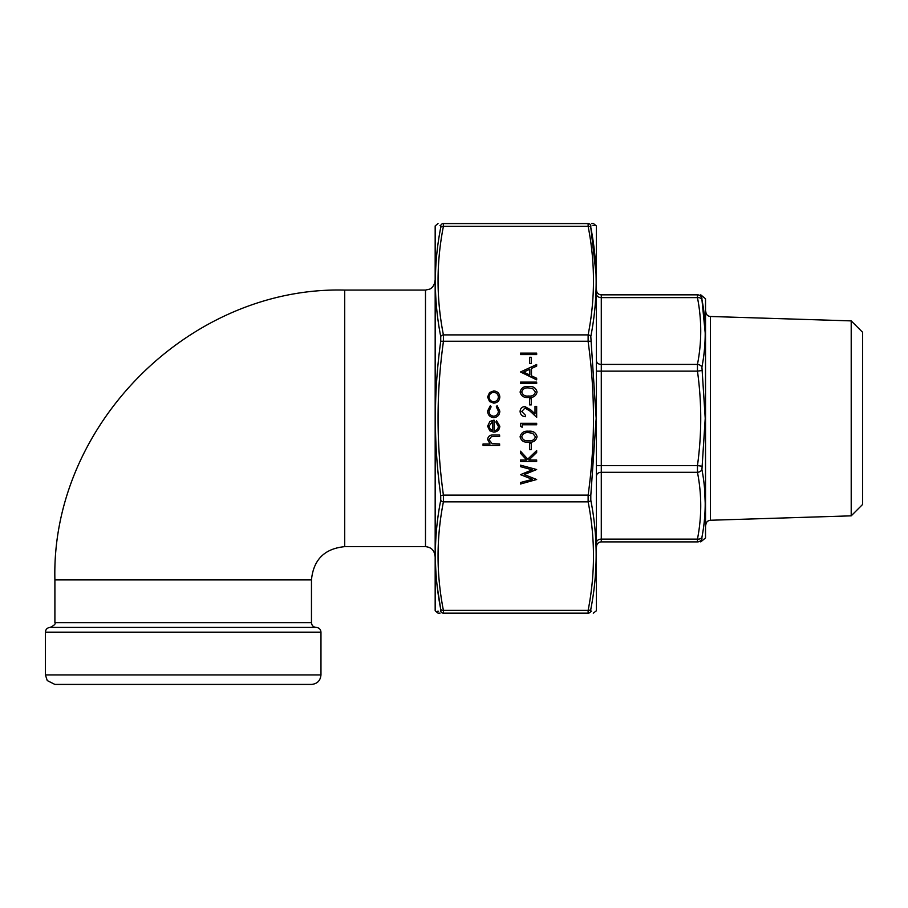 <?xml version="1.0" encoding="UTF-8"?>
<svg xmlns="http://www.w3.org/2000/svg" width="908" height="908" viewBox="0 0 908 908"><rect width="100%" height="100%" fill="white"/><g stroke="black" fill="none" stroke-linecap="round" stroke-linejoin="round"><path stroke-width="1.36" d="M311.467 579.906L54.9 579.906L54.9 622.661L311.467 622.661L311.467 579.906C313.442 559.703 324.519 548.614 344.722 546.65L425.489 546.65C431.266 547.206 434.433 550.373 435 556.15M311.467 684.428L54.9 684.428L47.261 680.58L45.4 674.928L320.967 674.928C320.399 680.705 317.233 683.872 311.467 684.428M311.467 622.661C311.75 625.555 313.328 627.133 316.211 627.417L50.156 627.417C54.31 625.351 55.887 623.762 54.9 622.661M705.527 298.8L705.527 537.933L705.527 298.8L700.76 294.839M601.289 294.839L697.457 294.839L601.289 294.839A4.756 4.756 0 0 1 596.533 290.083A4.756 4.756 0 0 0 601.289 294.839L601.289 364.414L697.457 364.414C701.827 342.146 701.827 319.888 697.457 297.62L697.457 294.839A4.756 4.71 90 0 1 701.929 298.074C706.288 297.926 706.288 297.926 701.929 298.074L701.929 299.481L701.929 298.074M705.221 333.111L701.929 299.481C706.288 321.943 706.288 344.495 701.929 367.127L705.221 418.361L701.929 469.606C706.288 492.272 706.288 514.825 701.929 537.241L701.929 538.66A4.756 4.71 90 0 1 697.457 541.894C701.827 541.894 701.827 541.894 697.457 541.894C701.827 541.894 701.827 541.894 697.457 541.894L601.289 541.894A4.756 4.756 0 0 0 596.533 546.65M697.457 541.894L697.457 539.114C701.827 516.845 701.827 494.588 697.457 472.319L697.457 465.6C701.827 434.115 701.827 402.619 697.457 371.134L697.457 364.414A4.756 3.326 10.8 0 1 701.929 367.127M851.205 320.887L851.205 515.846L862.6 504.451L862.6 332.283L851.205 320.887L710.419 316.483L710.419 520.25C707.604 520.602 706.072 522.179 705.811 524.994M701.929 538.66C706.288 538.807 706.288 538.807 701.929 538.66L701.929 537.241A4.756 3.326 -169.2 0 1 697.457 539.114L601.289 539.114L601.289 541.894M705.221 503.475L704.642 489.639M701.929 370.532L697.457 371.134L601.289 371.134L601.289 465.6L697.457 465.6L701.929 466.201M701.929 469.606A4.756 3.326 169.2 0 1 697.457 472.319L601.289 472.319L601.289 539.114A4.756 3.36 0 0 0 596.533 542.473M596.533 294.26A4.756 3.36 0 0 0 601.289 297.62L697.457 297.62A4.756 3.326 -10.8 0 1 701.929 299.481M531.271 443.422L531.271 449.642L529.614 449.642L529.614 443.422L531.271 443.422M536.662 459.993L536.662 461.446L520.5 461.446L520.5 459.993L526.651 459.993L520.5 453.262L520.5 451.197L527.752 459.13L536.662 450.572L536.662 452.502L528.865 459.993L536.662 459.993M494.02 430.687C496.687 430.471 498.14 429.03 498.367 426.385L495.881 422.038L496.562 420.745L499.82 426.204C499.502 429.881 497.482 431.868 493.736 432.14L489.798 430.778L487.596 426.17L489.923 421.414L494.02 420.132L494.02 430.687M536.662 479.515L520.5 484.021L520.5 482.523L532.349 479.356L520.5 474.657L532.27 469.833L520.5 466.655L520.5 465.168L536.662 469.527L524.302 474.589L536.662 479.515M525.017 408.01L521.748 411.517L525.471 415.262L525.471 416.704C522.191 416.443 520.398 414.684 520.091 411.438C520.307 408.464 521.907 406.829 524.892 406.557L530.692 409.826L535.005 413.866L535.005 406.353L536.662 406.353L536.662 417.328L529.977 411.063L525.017 408.01M531.271 398.691L531.271 404.9L529.614 404.9L529.614 398.691L531.271 398.691M528.592 386.468C533.189 386.07 536.015 387.932 537.071 392.052C535.992 396.115 533.166 397.92 528.592 397.454C523.995 397.931 521.169 396.126 520.091 392.052C521.147 387.932 523.984 386.07 528.592 386.468M531.271 357.275L531.271 363.484L529.614 363.484L529.614 357.275L531.271 357.275M536.662 353.133L536.662 354.574L520.5 354.574L520.5 353.133L536.662 353.133M499.616 443.944L499.616 445.397L483.045 445.397L483.045 443.944L490.036 443.944L487.596 439.449C488.118 436.203 490.116 434.728 493.577 435.034L499.616 435.034L499.616 436.487L491.376 436.657L489.049 439.71L492.17 443.717L499.616 443.944M536.662 379.85L520.5 371.974L536.662 364.517L536.662 366.094L531.475 368.489L531.475 375.81L536.662 378.261L536.662 379.85M536.662 382.12L536.662 383.573L520.5 383.573L520.5 382.12L536.662 382.12M493.736 403.141L489.548 401.529L487.596 397.023L489.548 392.54L493.736 390.928C497.482 391.269 499.502 393.3 499.82 397.023C499.514 400.757 497.482 402.8 493.736 403.141M493.804 417.646C489.9 417.203 487.834 415.001 487.596 411.029L490.365 405.626L491.114 406.841L489.049 411.142C489.196 414.139 490.74 415.83 493.68 416.193C496.642 415.841 498.208 414.15 498.367 411.131L496.301 406.841L497.096 405.626L499.82 411.154C499.616 415.024 497.607 417.192 493.804 417.646M528.592 431.209C533.189 430.801 536.015 432.662 537.071 436.782C535.992 440.845 533.166 442.65 528.592 442.185C523.995 442.661 521.169 440.857 520.091 436.782C521.147 432.662 523.984 430.801 528.592 431.209M522.157 424.785L522.157 427.271L520.5 426.329L520.5 423.332L536.662 423.332L536.662 424.785L522.157 424.785M435.17 610.789L435.17 225.944L435.17 610.789L438.031 613.161L440.017 613.161M596.363 225.944L596.363 610.789L596.363 225.944L593.503 223.572L591.517 223.572M591.528 611.232L590.802 611.22A2.849 2.826 90 0 1 588.123 613.161L443.41 613.161C436.271 613.161 436.271 613.161 443.41 613.161L588.123 613.161C595.251 613.161 595.251 613.161 588.123 613.161L588.123 610.38C595.251 574.197 595.251 538.024 588.123 501.84L588.123 495.121L590.802 495.484L590.802 500.206C597.929 536.617 597.929 572.971 590.802 609.257L590.802 611.22C597.929 611.311 597.929 611.311 590.802 611.22L590.802 609.257A2.849 1.998 -169.2 0 1 588.123 610.38L443.41 610.38L443.41 613.161A2.849 2.826 90 0 1 440.732 611.22C433.604 611.311 433.604 611.311 440.732 611.22L440.732 609.257L440.732 611.22M593.276 613.161L596.363 610.789M437.293 587.113L440.732 609.257C433.604 572.982 433.604 536.628 440.732 500.206L440.732 495.484C433.604 444.08 433.604 392.665 440.732 341.249L440.732 336.527C433.604 300.117 433.604 263.763 440.732 227.477A2.849 1.998 10.8 0 1 443.41 226.353L443.41 223.572C436.271 223.572 436.271 223.572 443.41 223.572C436.271 223.572 436.271 223.572 443.41 223.572L588.123 223.572C595.251 223.572 595.251 223.572 588.123 223.572A2.849 2.826 90 0 1 590.802 225.513C597.929 225.422 597.929 225.422 590.802 225.513L590.802 227.477L590.802 225.513M438.564 611.243L437.406 611.266M440.732 227.477L440.732 225.513C433.604 225.422 433.604 225.422 440.732 225.513L440.732 227.477M440.005 225.502L440.732 225.513A2.849 2.826 90 0 1 443.41 223.572M596.057 273.875L590.802 227.477C597.929 263.751 597.929 300.105 590.802 336.527L596.181 418.361L590.802 495.484M595.33 576.092L596.057 562.858M592.969 225.49L594.195 225.468M440.732 495.484L443.41 495.121L443.41 501.84C436.271 538.024 436.271 574.197 443.41 610.38A2.849 1.998 -10.8 0 1 440.732 609.257M440.732 336.527A2.849 1.998 -10.8 0 1 443.41 334.893L443.41 341.612C436.271 392.778 436.271 443.955 443.41 495.121L588.123 495.121C595.251 443.955 595.251 392.778 588.123 341.612L588.123 334.893A2.849 1.998 10.8 0 1 590.802 336.527M590.802 227.477A2.849 1.998 -10.8 0 0 588.123 226.353L443.41 226.353C436.271 262.537 436.271 298.709 443.41 334.893L588.123 334.893C595.251 298.709 595.251 262.537 588.123 226.353L588.123 223.572M440.732 500.206A2.849 1.998 10.8 0 0 443.41 501.84L588.123 501.84A2.849 1.998 169.2 0 0 590.802 500.206M440.732 341.249L590.802 341.249M529.829 369.25L523.655 372.098L529.829 375.015L529.829 369.25M521.748 391.995C522.724 395.116 524.994 396.444 528.581 396.001C532.156 396.444 534.437 395.116 535.414 391.995L532.644 388.533L528.581 387.92C525.017 387.557 522.736 388.908 521.748 391.995M493.748 392.37C490.899 392.642 489.333 394.197 489.049 397.034C489.333 399.883 490.899 401.438 493.748 401.699C496.597 401.427 498.129 399.883 498.367 397.034C498.129 394.197 496.597 392.642 493.748 392.37M492.567 430.54L492.567 421.573L489.049 426.09L490.161 429.132L492.567 430.54M521.748 436.737C522.724 439.847 524.994 441.186 528.581 440.732C532.156 441.186 534.437 439.847 535.414 436.737L532.644 433.264L528.581 432.651C525.017 432.287 522.736 433.649 521.748 436.737M425.489 546.65L425.489 290.083L429.677 289.119C429.609 289.243 434.319 287.416 435 280.583M344.722 546.65L344.722 290.083L425.489 290.083M320.967 674.928L320.967 632.172L45.4 632.172C45.684 629.278 47.261 627.7 50.156 627.417M596.533 465.6L601.289 465.6L601.289 472.319A4.756 3.36 0 0 0 596.533 475.679M596.533 361.055A4.756 3.36 -0 0 0 601.289 364.414L601.289 371.134L596.533 371.134M54.9 579.906C50.905 425.058 189.84 286.099 344.722 290.083M45.4 674.928L45.4 632.172M320.967 632.172C320.717 629.312 319.128 627.723 316.211 627.417M851.205 515.846L710.419 520.25M705.527 537.933L700.76 541.894M710.419 316.483C707.604 316.132 706.072 314.554 705.811 311.739M435.17 225.944L438.031 223.572"/></g></svg>
